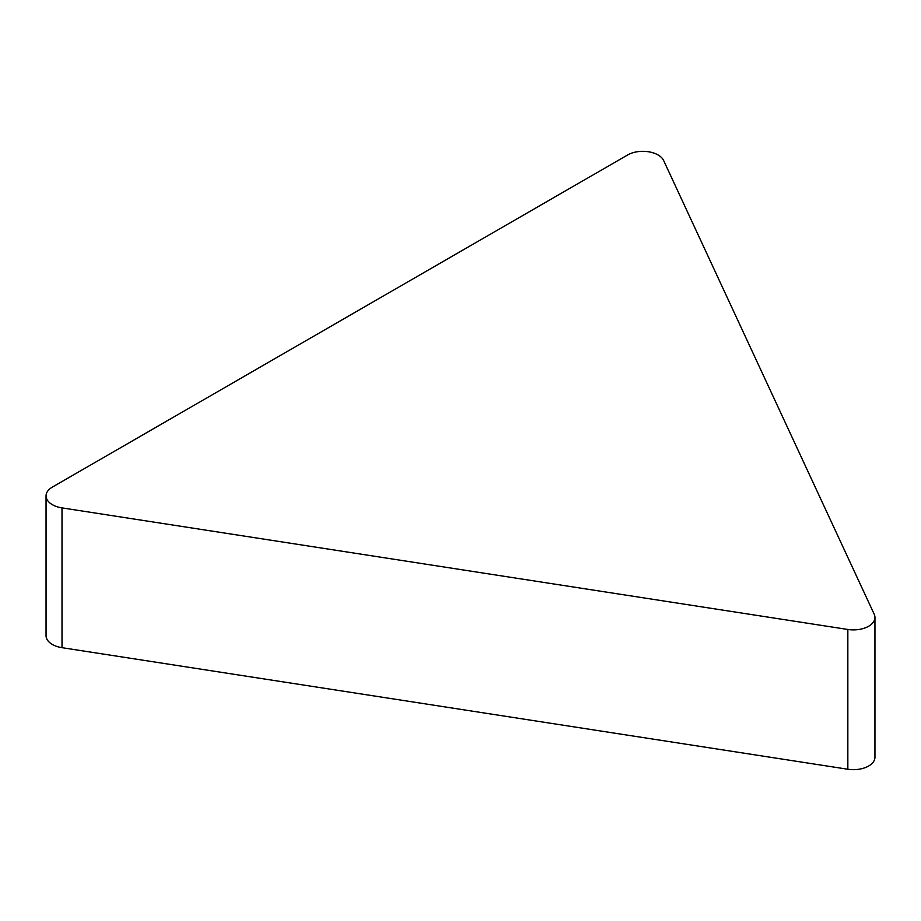 <?xml version="1.0" encoding="UTF-8"?>
<svg xmlns="http://www.w3.org/2000/svg" width="921" height="921" viewBox="0 0 921 921"><rect width="100%" height="100%" fill="white"/><g stroke="black" fill="none" stroke-linecap="round" stroke-linejoin="round"><path stroke-width="1.38" d="M46.05 495.889L46.05 635.674A21.528 12.434 0 0 0 62.006 647.682L847.838 769.242A21.528 12.434 0 0 0 874.95 757.235L874.95 617.461A21.528 12.434 0 0 0 874.213 614.238L663.65 160.542A21.528 12.434 0 0 0 627.627 154.97L52.359 487.105A21.528 12.434 0 0 0 46.05 495.889A21.528 12.434 0 0 0 62.006 507.897L847.838 629.469A21.528 12.434 0 0 0 874.95 617.461M62.006 507.897L62.006 647.682M847.838 629.469L847.838 769.242"/></g></svg>
